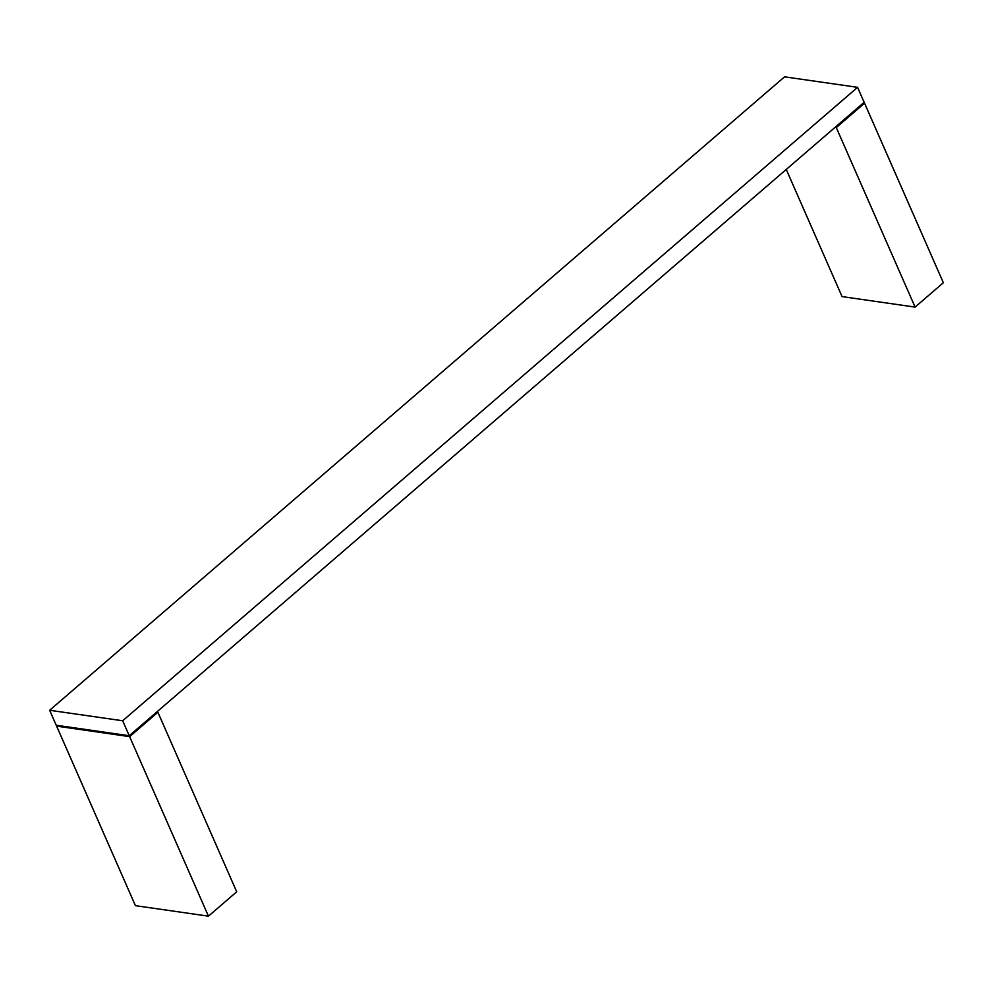 <?xml version="1.0" encoding="UTF-8"?>
<svg xmlns="http://www.w3.org/2000/svg" width="993" height="993" viewBox="0 0 993 993"><rect width="100%" height="100%" fill="white"/><g stroke="black" fill="none" stroke-linecap="round" stroke-linejoin="round"><path stroke-width="1.49" d="M56.613 726.131L129.636 736.632L208.443 916.167L135.42 905.666L56.613 726.131L57.445 725.411L56.613 726.131L135.42 905.666L208.443 916.167L236.706 891.801L157.899 712.266L156.671 712.093L157.899 712.266L129.636 736.632L56.613 726.131M208.443 916.167L129.636 736.632L157.899 712.266L236.706 891.801L208.443 916.167M129.239 735.739L122.673 720.769L857.58 87.334L864.146 102.304L129.239 735.739L56.216 725.238L49.65 710.268L122.673 720.769L129.239 735.739L864.146 102.304L857.58 87.334L122.673 720.769L49.65 710.268L784.557 76.833L857.58 87.334L784.557 76.833L49.65 710.268L56.216 725.238L129.239 735.739M864.543 103.198L863.314 103.024L864.543 103.198L836.28 127.563L915.087 307.098L943.35 282.732L864.543 103.198L943.35 282.732L915.087 307.098L842.064 296.597L915.087 307.098L836.28 127.563L835.039 127.377L836.28 127.563L864.543 103.198M842.064 296.597L786.245 169.443L842.064 296.597"/></g></svg>
